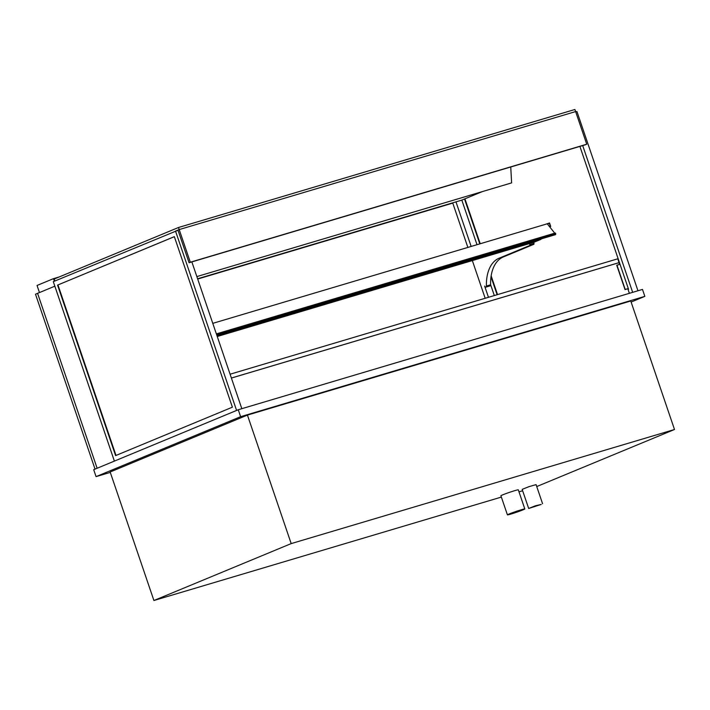 <?xml version="1.0" encoding="UTF-8"?>
<svg xmlns="http://www.w3.org/2000/svg" width="710" height="710" viewBox="0 0 710 710"><rect width="100%" height="100%" fill="white"/><g stroke="black" fill="none" stroke-linecap="round" stroke-linejoin="round"><path stroke-width="1.06" d="M541.206 504.437L535.509 505.751L528.675 508.466L541.206 504.437M528.675 508.466L522.169 489.367L529.003 486.643L536.085 484.628L542.582 503.736M523.084 509.833A9.186 0.461 161.2 0 0 524.805 508.946A9.186 0.461 161.2 0 0 515.966 511.475A9.186 0.461 161.2 0 0 507.419 514.865A9.186 0.461 161.2 0 0 513.445 513.277A9.186 0.461 161.2 0 0 523.084 509.833M507.419 514.865L500.914 495.766A9.186 0.461 -18.8 0 1 509.46 492.367A9.186 0.461 -18.8 0 1 518.309 489.847L524.805 508.946M110.29 472.39L96.063 476.623L240.619 416.69L644.849 296.372L631.119 302.061M153.91 600.509L110.156 471.999L247.435 415.093L630.755 300.987L674.5 429.497L291.189 543.603L153.91 600.509L501.366 497.08M96.063 476.623L93.702 469.674L238.258 409.75L642.479 289.423L644.849 296.372M240.619 416.69L238.258 409.75M518.983 491.835L522.64 490.752M536.733 486.554L674.5 429.497M247.435 415.093L291.189 543.603M529.882 244.666L529.704 245.527L533.884 244.284L534.062 243.415L529.882 244.666L529.5 243.557M488.462 297.304L484.637 286.059A1.473 0.896 -106.6 0 0 485.888 287.124L490.069 285.873A1.473 0.896 -106.6 0 0 490.601 284.799A38.571 23.563 73.4 0 1 503.292 256.967L533.884 244.284M534.062 243.415L533.68 242.314M485.888 287.124A1.473 0.896 -106.6 0 0 486.421 286.041A38.571 23.563 73.4 0 1 499.103 258.209L529.704 245.527M54.892 281.009L54.217 279.012L178.494 227.493L574.914 109.491L575.624 111.576L179.204 229.578L575.624 111.576L586.735 144.219L585.484 144.742L189.073 262.744L190.315 262.221L179.204 229.578L176.32 230.768M54.359 281.231L53.481 278.657L59.125 276.98M39.467 292.564L37.044 285.464L53.481 278.657M510.747 166.992L511.617 182.887L196.856 276.589M482.267 191.629L461.686 200.158L197.593 278.773M534.248 242.145A1.101 0.674 -106.6 0 0 534.328 242.119L540.78 239.447A1.101 0.674 -106.6 0 0 541.126 238.924M555.22 233.173L555.841 233.945L555.3 234.637M212.778 323.352L547.232 223.801L554.776 233.208M455.971 201.862L471.147 246.441M178.015 230.262L53.303 281.666L114.39 461.101L54.847 286.183L35.5 294.206L95.042 469.115M97.128 468.254L37.577 293.345L97.128 468.254M497.532 294.597L491.151 275.853M480.226 243.743L464.926 198.818M579.901 146.402L628.536 289.272L628.057 289.467M497.115 294.721L491.009 276.793M479.8 243.867L464.526 198.986M461.82 200.105L477.005 244.702M490.601 284.639L494.32 295.555M637.962 290.763L576.937 111.514L575.721 111.878M632.663 292.342L582.697 145.568M174.349 236.687L57.963 284.941L116.005 455.438M57.545 285.065L115.606 455.607L232.392 407.185L174.34 236.652L57.963 284.941M175.503 231.016L236.59 410.442M241.826 408.685L191.86 261.91M231.398 378.057L618.942 262.691L619.528 264.404M616.954 265.176L625.226 289.485L628.297 288.571L620.016 264.262L616.741 265.256L625.022 289.573L627.809 288.739L629.371 293.328M231.984 379.77L240.255 404.079M628.297 288.571L627.817 288.775M485.178 298.28L472.345 260.57M467.863 247.417L452.776 203.104L197.691 279.039M549.38 223.401L547.383 223.987L549.38 223.401L550.321 226.179L549.38 223.401M549.362 226.463L550.321 226.179L549.362 226.463M549.611 226.774L550.72 226.446L549.54 222.967L545.537 224.298M550.72 226.446L549.691 226.872M178.494 227.493L179.204 229.578L177.953 230.093L189.073 262.744M586.735 144.219L190.315 262.221M230.084 374.214L617.851 258.786L618.942 262.691M231.389 378.031L619.147 262.611M503.292 256.967L499.103 258.209M490.601 284.799L486.421 286.041M534.328 242.119L217.251 336.505L534.293 242.137M217.02 335.821L540.78 239.447M216.869 335.377L555.539 234.566M216.701 334.898L555.841 233.945M216.355 333.886L554.732 233.164M216.887 335.439L555.433 234.664M216.381 333.94L555.371 233.031"/></g></svg>
